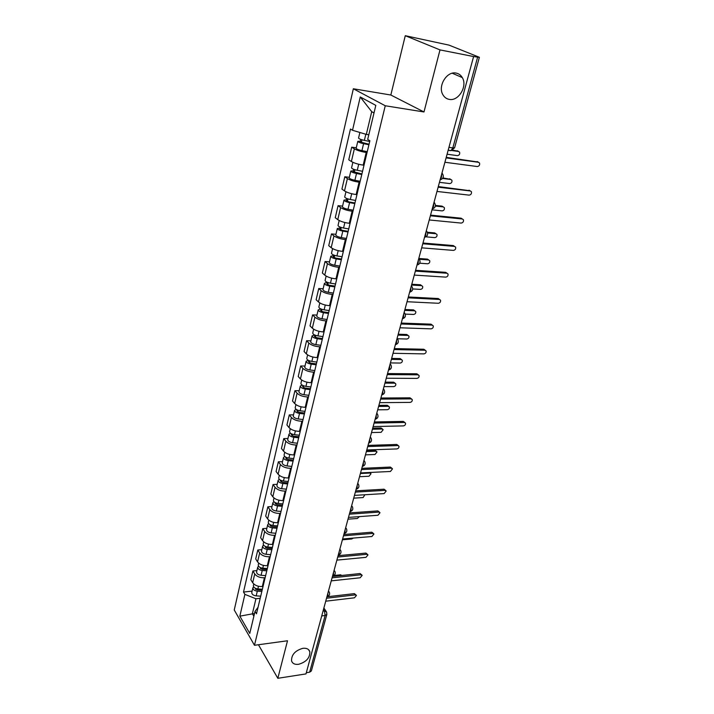 <?xml version="1.0" encoding="UTF-8"?>
<svg xmlns="http://www.w3.org/2000/svg" width="714" height="714" viewBox="0 0 714 714"><rect width="100%" height="100%" fill="white"/><g stroke="black" fill="none" stroke-linecap="round" stroke-linejoin="round"><path stroke-width="1.07" d="M302.87 648.312C306.556 647.928 308.876 649.053 309.822 651.703C310.046 657.817 306.306 662.012 298.604 664.306C294.864 664.734 292.508 663.583 291.553 660.869C291.392 654.738 295.159 650.552 302.87 648.312M456.201 73.105C458.825 73.64 460.86 75.14 462.297 77.594C467.759 86.207 458.495 101.504 449.204 99.371C446.455 98.853 444.349 97.291 442.867 94.676C437.566 86.073 446.946 70.802 456.201 73.105M439.994 49.9L405.275 35.7L390.835 95.016L353.35 88.777L234.246 609.979L254.47 645.286L385.257 105.761L423.982 111.964L439.994 49.9L473.605 56.549L305.985 673.909L277.826 678.3L287.51 640.77L254.47 645.286M405.275 35.7L449.044 45.134L479.38 57.29L454.595 147.798L452.837 147.896L477.63 57.129L479.38 57.29M321.728 615.932L325.129 615.504L326.86 614.361L311.366 670.946L309.653 672.186L325.129 615.504L324.468 610.916L323.487 609.461M306.315 672.704L309.653 672.186M258.441 644.742L277.826 678.3M477.63 57.129L473.605 56.549M367.041 152.564L366.22 152.457C361.239 151.671 357.286 150.475 354.349 148.86L351.69 147.182L348.753 159.784L351.386 161.516C354.296 163.167 358.223 164.363 363.185 165.112L364.006 165.22M356.277 147.798L351.69 147.182M359.918 182.266L359.106 182.177C354.162 181.472 350.262 180.267 347.397 178.562L344.8 176.769L341.926 189.076L344.496 190.915C347.343 192.655 351.226 193.869 356.143 194.538L356.955 194.627M349.342 177.304L344.8 176.769M352.966 211.29L352.154 211.21C347.263 210.568 343.407 209.354 340.596 207.569L338.061 205.668L335.259 217.699L337.767 219.635C340.551 221.465 344.389 222.679 349.262 223.286L350.065 223.357M342.568 206.123L338.061 205.668M346.165 239.636L345.371 239.574C340.516 239.003 336.705 237.78 333.956 235.906L331.474 233.915L328.735 245.67L331.189 247.704C333.92 249.614 337.704 250.837 342.541 251.373L343.336 251.435M335.946 234.29L331.474 233.915M339.525 267.348L338.731 267.295C333.92 266.795 330.163 265.563 327.467 263.609L325.04 261.52L322.362 273.016L324.763 275.14C327.44 277.13 331.171 278.353 335.973 278.835L336.758 278.879M329.475 261.824L325.04 261.52M333.036 294.427L332.242 294.391C327.476 293.954 323.763 292.722 321.121 290.687L318.747 288.51L316.123 299.746L318.48 301.96C321.095 304.021 324.79 305.262 329.547 305.672L330.332 305.708M323.147 288.751L318.747 288.51M326.682 320.916L325.905 320.889C321.166 320.506 317.507 319.274 314.91 317.168L312.589 314.91L310.028 325.896L312.33 328.199C314.901 330.323 318.542 331.564 323.263 331.921L324.04 331.948M316.962 315.079L312.589 314.91M320.479 346.817L319.702 346.799C315.008 346.486 311.384 345.237 308.841 343.068L306.574 340.73L304.066 351.484L306.315 353.858C308.841 356.054 312.437 357.303 317.114 357.598L317.891 357.607M310.911 340.837L306.574 340.73M314.401 372.164L313.633 372.155C308.975 371.887 305.405 370.646 302.906 368.406L300.683 365.987L298.229 376.51L300.433 378.964C302.906 381.222 306.467 382.472 311.108 382.713L311.875 382.722M304.985 366.041L300.683 365.987M308.457 396.957L307.689 396.966C303.075 396.752 299.541 395.502 297.095 393.2L294.918 390.71L292.517 401.009L294.677 403.535C297.104 405.855 300.621 407.114 305.217 407.301L305.985 407.292M299.193 390.701L294.918 390.71M302.638 421.233L301.879 421.242C297.301 421.082 293.811 419.832 291.41 417.476L289.277 414.914L286.93 425L289.036 427.588C291.419 429.962 294.891 431.22 299.461 431.363L300.219 431.345M293.516 414.852L289.277 414.914M296.944 444.992L296.194 445.018C291.651 444.902 288.197 443.644 285.841 441.234L283.753 438.61L281.45 448.481L283.52 451.141C285.859 453.568 289.295 454.836 293.82 454.925L294.57 454.898M287.965 438.494L283.753 438.61M291.366 468.259L290.616 468.295C286.118 468.223 282.699 466.965 280.388 464.502L278.344 461.815L276.086 471.49L278.112 474.203C280.415 476.684 283.806 477.952 288.295 477.996L289.045 477.961M282.521 461.646L278.344 461.815M285.903 491.045L285.163 491.089C280.691 491.071 277.318 489.804 275.042 487.296L273.043 484.547L270.838 494.017L272.819 496.792C275.077 499.327 278.433 500.594 282.887 500.594L283.628 500.55M277.193 484.324L273.043 484.547M280.557 513.366L279.817 513.42C275.381 513.446 272.052 512.179 269.812 509.617L267.848 506.815L265.688 516.097L267.634 518.926C269.847 521.506 273.167 522.773 277.585 522.728L278.326 522.675M271.972 506.547L267.848 506.815M275.309 535.241L274.578 535.304C270.178 535.366 266.884 534.099 264.689 531.493L262.761 528.637L260.646 537.74L262.547 540.623C264.724 543.238 268.009 544.514 272.4 544.425L273.123 544.363M266.849 528.324L262.761 528.637M270.178 556.679L269.446 556.75C265.081 556.849 261.824 555.581 259.664 552.939L257.781 550.021L255.701 558.946L257.567 561.882C259.709 564.542 262.957 565.809 267.304 565.693L268.027 565.622M261.833 549.673L257.781 550.021M265.135 577.697L264.412 577.769C260.083 577.912 256.861 576.644 254.737 573.958L252.89 570.995L250.846 579.741L252.685 582.722C254.791 585.426 257.995 586.694 262.315 586.533L263.038 586.462M256.915 570.602L252.89 570.995M374.011 112.937L371.717 111.67L366.318 134.402L368.808 134.759M366.318 134.402L352.52 130.278L360.249 96.97L375.814 105.377L367.692 139.417L369.879 140.729L256.487 613.799L255.032 611.362L249.766 633.407L239.842 616.155L244.893 594.369L255.933 598.769L252.381 613.737L253.863 616.253M352.52 130.278L350.458 129.038L243.51 592.049L244.893 594.369M353.35 88.777L385.257 105.761M390.835 95.016L423.982 111.964M254.523 613.478L239.842 616.155M260.199 598.296L255.933 598.769M252.096 591.121L243.51 592.049M258.049 607.275L255.032 611.362M360.249 96.97L371.717 111.67M446.232 157.366L478.023 162.016M444.911 162.257L477.282 166.54C479.219 166.183 479.969 165.005 479.531 162.988L478.505 162.274L446.089 157.901M369.7 141.443L364.363 140.39C360.865 139.596 358.928 138.828 358.562 138.07L359.874 132.483M369.031 144.255L360.267 141.961L361.489 141.872L361.98 139.801M447.089 154.215L457.406 155.634C459.307 155.295 460.03 154.144 459.575 152.171L458.558 151.466L451.748 150.511M368.915 144.737L363.587 143.684C360.088 142.898 358.16 142.113 357.794 141.345L360.347 141.176L360.766 139.4M367.255 151.663L361.936 150.627C358.446 149.851 356.527 149.065 356.161 148.271L357.794 141.345M452.73 150.136L458.138 151.234M361.32 142.604L361.489 141.872L360.347 141.176M438.307 186.577L469.973 190.745M436.986 191.441L469.143 195.136C471.035 194.77 471.776 193.619 471.383 191.682L470.33 190.959L438.137 187.184M430.551 215.128L461.074 218.189L462.092 218.832M429.239 219.966L461.182 223.08C463.029 222.714 463.77 221.599 463.413 219.725L462.342 218.993L430.372 215.798M362.551 171.289L357.268 170.298C353.805 169.53 351.895 168.718 351.556 167.879L352.868 162.31M361.909 173.957L353.252 171.681L354.474 171.547L354.903 169.718M439.458 182.338L449.704 183.569C451.56 183.23 452.283 182.106 451.873 180.205L450.829 179.491L442.582 178.473M361.784 174.502L356.5 173.511C353.046 172.743 351.145 171.94 350.806 171.083L353.359 170.798L353.707 169.307M360.159 181.276L354.894 180.294C351.44 179.535 349.548 178.723 349.208 177.848L350.806 171.083M442.939 177.947L450.534 179.312M354.278 172.377L354.474 171.547L353.359 170.798M355.563 200.438L350.324 199.501C346.906 198.76 345.032 197.93 344.71 197.002L345.951 191.745M354.956 202.981L349.084 201.928L346.397 200.723L347.62 200.536L347.995 198.929M431.988 209.836L442.171 210.889C443.983 210.55 444.706 209.461 444.331 207.622L443.269 206.899L435.379 206.06M354.813 203.579L349.583 202.642C346.156 201.901 344.291 201.062 343.978 200.134L346.522 199.742L346.817 198.519M353.225 210.193L348.013 209.264C344.594 208.533 342.729 207.694 342.425 206.748L343.978 200.134M435.451 205.436L442.064 206.141L443.073 206.774M347.397 201.455L347.62 200.536L346.522 199.742M422.974 243.028L453.292 245.562L454.541 246.41L422.777 243.769M421.671 247.838L453.399 250.4C455.211 250.043 455.951 248.954 455.612 247.142L453.292 245.562M415.575 270.303L445.679 272.337L447 273.23M414.272 275.086L445.786 277.13C447.562 276.764 448.294 275.702 447.99 273.953L446.902 273.221L415.352 271.106M408.328 296.979L438.235 298.532L439.619 299.469M407.042 301.727L438.342 303.272C440.083 302.906 440.806 301.87 440.529 300.183L439.431 299.452L408.096 297.836M348.735 228.926L343.55 228.034C340.159 227.32 338.32 226.454 338.025 225.463L339.186 220.51M348.155 231.336L342.345 230.336L339.703 229.096L340.917 228.864L341.247 227.48M425.928 236.843L434.799 237.619C436.575 237.28 437.289 236.218 436.95 234.442L435.879 233.719L427.615 232.978M348.004 231.988L342.818 231.104C339.436 230.39 337.597 229.524 337.303 228.525L339.846 228.025L340.078 227.061M346.451 238.449L341.283 237.583C337.909 236.869 336.071 236.004 335.785 234.977L337.303 228.525M427.365 232.255L434.701 232.916L435.879 233.719L434.701 232.916M340.676 229.872L340.917 228.864L339.846 228.025M342.06 256.763L336.928 255.924C333.572 255.228 331.76 254.345 331.492 253.274L332.581 248.615M341.515 259.048L335.758 258.111L333.152 256.835L334.375 256.549L334.652 255.371M419.725 263.216L427.588 263.778C429.328 263.439 430.042 262.404 429.721 260.681L428.641 259.958L419.314 259.271M341.346 259.753L336.214 258.923C332.867 258.227 331.055 257.343 330.787 256.264L333.322 255.674L333.5 254.952M339.828 266.072L334.714 265.251C331.367 264.564 329.565 263.671 329.297 262.582L330.787 256.264M418.788 258.477L427.49 259.12L428.739 259.967M334.116 257.638L334.375 256.549L333.322 255.674M335.544 283.976L330.457 283.181C327.137 282.503 325.352 281.602 325.102 280.468L326.128 276.086M335.018 286.135L329.315 285.252L326.753 283.949L327.967 283.619L328.199 282.646M412.719 288.947L420.528 289.384C422.233 289.045 422.938 288.037 422.652 286.368L421.555 285.645L411.567 285.056M334.839 286.903L329.761 286.118C326.441 285.439 324.656 284.538 324.415 283.387L327.066 282.217M333.358 293.079L328.288 292.303C324.977 291.633 323.201 290.723 322.96 289.563L324.415 283.387M411.782 284.261L420.43 284.77L421.742 285.671M327.69 284.788L327.967 283.619L326.95 282.699M401.241 323.067L430.953 324.156L432.389 325.147M399.965 327.788L431.051 328.851C432.755 328.485 433.487 327.476 433.228 325.834L432.122 325.111L401 323.986M329.163 310.581L324.12 309.84C320.836 309.18 319.078 308.252 318.855 307.056L319.818 302.941M328.672 312.634L323.023 311.804L320.497 310.465L321.711 310.09L321.889 309.305M405.249 314.106L413.611 314.455C415.289 314.106 415.994 313.125 415.726 311.518L414.62 310.795L404.695 310.358M328.476 313.446L323.442 312.705C320.158 312.054 318.408 311.125 318.176 309.912L320.773 308.867M327.03 319.488L322.005 318.756C318.73 318.114 316.98 317.177 316.757 315.954L318.176 309.912M404.927 309.501L413.522 309.885L414.888 310.831M321.416 311.34L321.711 310.09L320.711 309.135M394.315 348.593L423.821 349.244L425.312 350.279M393.039 353.287L423.92 353.885C425.598 353.519 426.312 352.537 426.088 350.949L424.964 350.226L394.048 349.565M322.924 336.606L317.935 335.901C314.678 335.268 312.946 334.322 312.741 333.054L313.642 329.208M322.46 338.543L316.864 337.767L314.374 336.392L315.722 335.384M397.386 338.748L406.846 339.007C408.488 338.659 409.184 337.695 408.943 336.133L407.837 335.419L397.975 335.125M322.255 339.409L317.266 338.713C314.017 338.079 312.286 337.124 312.08 335.857L314.615 334.946M320.836 345.317L315.856 344.63C312.616 344.005 310.893 343.05 310.697 341.765L312.08 335.857M398.216 334.223L406.748 334.482L408.176 335.473M315.276 337.303L315.588 335.982L314.606 335M387.532 373.574L416.842 373.797L418.377 374.877M386.265 378.241L416.94 378.393C418.582 378.027 419.296 377.063 419.091 375.528L417.958 374.814L387.256 374.6M316.82 362.06L311.875 361.409C308.653 360.793 306.949 359.82 306.761 358.499L307.609 354.894M316.382 363.899L310.84 363.167L308.386 361.766L309.689 360.9M390.424 362.917L400.215 363.051C401.83 362.703 402.517 361.766 402.303 360.249L401.179 359.535L391.388 359.383M316.168 364.8L311.224 364.149C308.002 363.542 306.306 362.569 306.119 361.239L308.305 360.302M314.776 370.584L309.849 369.95C306.636 369.334 304.94 368.362 304.762 367.023L306.119 361.239M391.647 358.437L400.126 358.571L401.589 359.606M309.26 362.712L309.59 361.32L308.912 360.597M380.892 398.019L410.006 397.841L411.585 398.965M379.634 402.66L410.104 402.393C411.719 402.018 412.424 401.089 412.237 399.59L411.103 398.885L380.607 399.099M310.849 386.97L305.949 386.363C302.763 385.765 301.076 384.775 300.906 383.4L301.701 380.035M310.438 388.711L304.94 388.023L302.522 386.604L303.789 385.855M383.989 386.604L393.717 386.613C395.306 386.256 395.993 385.337 395.788 383.873L394.663 383.168L384.935 383.141M310.206 389.657L305.315 389.05C302.129 388.452 300.451 387.461 300.282 386.078L302.138 385.096M308.85 395.315L303.968 394.717C300.79 394.128 299.112 393.137 298.952 391.736L300.282 386.078M385.203 382.151L393.628 382.168L395.145 383.248M303.388 387.568L303.361 385.703M374.395 421.956L403.321 421.394L404.927 422.563M373.145 426.57L403.41 425.901C404.999 425.517 405.704 424.607 405.525 423.161L404.392 422.465L374.091 423.081M368.031 445.402L396.761 444.456L398.403 445.67M366.782 449.99L396.85 448.927C398.412 448.544 399.108 447.651 398.956 446.241L397.805 445.563L367.71 446.562M361.793 468.357L390.335 467.063L392.004 468.313M360.561 472.918L390.424 471.481L392.513 468.857L391.361 468.188L361.471 469.571M355.688 490.857L384.043 489.206L385.738 490.491M354.456 495.391L384.123 493.588L386.194 491.018L385.051 490.357L355.349 492.107M349.708 512.893L377.867 510.921L379.589 512.241M348.477 517.4L377.956 515.267L380.009 512.741L378.857 512.099L349.351 514.187M343.836 534.5L371.815 532.207L373.556 533.563M342.622 538.981L371.905 536.509L373.94 534.036L372.788 533.403L343.479 535.821M305.003 411.353L300.148 410.782C296.988 410.202 295.337 409.202 295.185 407.765L295.917 404.633M304.61 412.995L299.166 412.353L296.792 410.907L298.015 410.291M377.688 409.818L387.354 409.693C388.907 409.336 389.594 408.444 389.407 407.016L388.282 406.32L378.616 406.427M304.378 413.986L299.523 413.415C296.372 412.835 294.712 411.826 294.57 410.389L296.176 409.372M303.048 419.529L298.202 418.966C295.06 418.386 293.409 417.378 293.267 415.932L294.57 410.389M378.893 405.382L387.265 405.293L388.818 406.418M297.631 411.898L297.863 410.238M299.282 435.228L294.471 434.692C291.348 434.13 289.714 433.112 289.572 431.631L290.259 428.712M371.512 432.559L381.115 432.318L383.159 429.694L382.026 429.007L372.422 429.239M298.916 436.772L293.516 436.174L291.169 434.701L292.204 434.148M298.666 437.798L293.856 437.271C290.732 436.709 289.108 435.683 288.974 434.201L290.393 433.157M297.372 443.224L292.57 442.698C289.456 442.144 287.831 441.118 287.697 439.619L288.974 434.201M372.717 428.15L381.026 427.963L382.615 429.123M293.686 458.602L288.911 458.102C285.814 457.558 284.208 456.523 284.083 454.988L284.716 452.283M365.461 454.854L375.002 454.497L377.028 451.926L375.894 451.248L366.344 451.596M293.338 460.057L287.983 459.504L285.671 458.004L286.412 457.469M293.079 461.119L288.313 460.628C285.216 460.084 283.61 459.04 283.494 457.504L284.761 456.46M291.803 466.429L287.046 465.947C283.958 465.403 282.36 464.368 282.244 462.815L283.494 457.504M366.648 450.472L374.912 450.177L376.528 451.382M288.197 481.495L283.467 481.031C280.397 480.504 278.808 479.451 278.71 477.871L279.299 475.372M359.526 476.711L369.004 476.238L371.021 473.721L369.879 473.061L360.392 473.516M287.867 482.86L282.565 482.343L280.281 480.825L280.825 480.326M287.608 483.958L282.878 483.503C279.817 482.976 278.228 481.923 278.13 480.344L279.272 479.29M286.359 489.161L281.637 488.715C278.585 488.189 277.005 487.135 276.907 485.538L278.13 480.344M369.977 472.472L370.557 473.204M282.824 503.923L278.13 503.495C275.095 502.977 273.524 501.915 273.435 500.291L273.98 497.988M353.707 498.149L363.123 497.56L364.908 494.757M282.512 505.209L277.255 504.727L275.006 503.183L275.399 502.736M282.244 506.333L277.559 505.914C274.524 505.405 272.962 504.334 272.873 502.71L273.908 501.656M281.021 511.438L276.345 511.019C273.31 510.51 271.757 509.439 271.677 507.806L272.873 502.71M277.55 525.897L272.909 525.495C269.892 525.004 268.348 523.924 268.277 522.255L268.776 520.14M348.004 519.167L357.357 518.48L359.392 516.606M277.264 527.102L272.052 526.655L269.838 525.093L270.106 524.71M276.987 528.262L272.337 527.869C269.33 527.369 267.795 526.289 267.723 524.629L268.669 523.585M275.791 533.26L271.15 532.876C268.152 532.385 266.617 531.296 266.545 529.618L267.723 524.629M338.088 555.67L365.889 553.082L367.63 554.466M336.883 560.124L365.97 557.339L367.987 554.921L366.835 554.296L337.722 557.036M272.391 547.433L267.786 547.067C264.796 546.585 263.279 545.487 263.216 543.791L263.671 541.855M342.399 539.784L351.699 538.999L353.305 538.079M272.123 548.557L266.956 548.147L264.956 546.246M271.838 549.753L267.232 549.387C264.251 548.905 262.734 547.816 262.672 546.112L263.546 545.068M270.66 554.653L266.063 554.296C263.091 553.814 261.574 552.716 261.52 551.003L262.672 546.112M332.447 576.439L360.07 573.547L361.828 574.957M331.251 580.866L360.151 577.778L362.159 575.395L360.998 574.788L332.072 577.831M267.331 568.54L262.761 568.201C259.807 567.737 258.307 566.63 258.263 564.89L258.673 563.132M267.081 569.594L261.958 569.219L259.923 567.362M266.786 570.816L262.225 570.486C259.271 570.013 257.772 568.906 257.727 567.166L258.53 566.14M265.635 575.618L261.083 575.288C258.129 574.824 256.638 573.717 256.594 571.968L257.727 567.166M327.03 596.788L354.358 593.629L356.125 595.065M325.727 601.197L354.439 597.814L356.429 595.485L355.277 594.887L326.539 598.225M262.368 589.237L257.843 588.934C254.907 588.479 253.425 587.363 253.399 585.587L253.773 583.99M262.136 590.21L257.058 589.871L254.996 588.077M261.833 591.469L257.308 591.165C254.38 590.71 252.908 589.594 252.872 587.809L253.622 586.792M260.708 596.172L256.192 595.878C253.274 595.431 251.792 594.307 251.765 592.522L252.872 587.809M334.036 575.493L340.614 574.806L341.801 575.457M326.914 596.833L327.815 595.565L327.913 593.138M332.519 576.18L333.438 574.868L333.545 572.405M338.24 555.117L339.177 553.752L339.284 551.27M344.077 533.626L345.032 532.216L345.139 529.699M350.03 511.697L351.011 510.233L351.118 507.69M356.107 489.313L357.107 487.796L357.214 485.225M362.31 466.465L363.328 464.894L363.444 462.288M368.647 443.135L369.682 441.511L369.807 438.869M376.769 413.219L377.51 414.174C378.598 416.717 377.813 418.422 375.145 419.288L376.18 417.628L376.296 414.95M383.391 388.835L384.123 389.773C385.257 392.361 384.453 394.101 381.722 394.967L382.811 393.227L382.927 390.522M390.156 363.908L390.87 364.836C392.048 367.469 391.245 369.227 388.47 370.12L389.585 368.299L389.71 365.559M395.377 344.692L396.511 342.818L396.636 340.042M402.428 318.712L403.588 316.766L403.722 313.955M409.64 292.151L410.827 290.134L410.961 287.287M417.021 264.983L418.226 262.895L418.368 260.012M424.562 237.191L425.803 235.031L425.946 232.104M432.282 208.756L433.55 206.516L433.693 203.544M440.19 179.642L441.484 177.331L441.636 174.314M323.04 611.095L324.468 610.916L326.601 612.005L326.86 614.361M262.315 586.533L264.412 577.769M267.304 565.693L269.446 556.75M272.4 544.425L274.578 535.304M277.585 522.728L279.817 513.42M282.887 500.594L285.163 491.089M288.295 477.996L290.616 468.295M293.82 454.925L296.194 445.018M299.461 431.363L301.879 421.242M305.217 407.301L307.689 396.966M311.108 382.713L313.633 372.155M317.114 357.598L319.702 346.799M323.263 331.921L325.905 320.889M329.547 305.672L332.242 294.391M335.973 278.835L338.731 267.295M342.541 251.373L345.371 239.574M349.262 223.286L352.154 211.21M356.143 194.538L359.106 182.177M363.185 165.112L366.22 152.457M257.567 561.882L259.664 552.939M262.547 540.623L264.689 531.493M267.634 518.926L269.812 509.617M272.819 496.792L275.042 487.296M278.112 474.203L280.388 464.502M283.52 451.141L285.841 441.234M289.036 427.588L291.41 417.476M294.677 403.535L297.095 393.2M300.433 378.964L302.906 368.406M306.315 353.858L308.841 343.068M312.33 328.199L314.91 317.168M318.48 301.96L321.121 290.687M324.763 275.14L327.467 263.609M331.189 247.704L333.956 235.906M337.767 219.635L340.596 207.569M344.496 190.915L347.397 178.562M351.386 161.516L354.349 148.86M252.685 582.722L254.737 573.958M441.975 173.065L442.501 173.779C444.108 176.706 443.314 178.741 440.127 179.874M434.058 202.223L434.612 202.99C436.147 205.864 435.353 207.854 432.229 208.943M426.32 230.72L426.91 231.523C428.373 234.353 427.579 236.289 424.518 237.343M418.761 258.566L419.377 259.405C420.778 262.19 419.975 264.091 416.985 265.099M411.362 285.796L412.014 286.662C413.352 289.402 412.549 291.258 409.613 292.231M404.142 312.411L404.811 313.303C406.096 315.999 405.293 317.828 402.41 318.774M397.073 338.445L397.769 339.355C398.992 342.015 398.189 343.809 395.369 344.728M370.28 437.102L371.048 438.057C372.092 440.556 371.316 442.243 368.701 443.099L368.656 443.099M363.935 460.476L364.711 461.44C365.72 463.904 364.943 465.564 362.4 466.421L362.319 466.421M357.723 483.378L358.499 484.333C359.472 486.761 358.714 488.403 356.215 489.251L356.125 489.26M351.636 505.798L352.421 506.77C353.359 509.162 352.609 510.778 350.163 511.626L350.047 511.635M345.665 527.789L346.468 528.744C347.37 531.1 346.62 532.706 344.228 533.545L344.094 533.554M339.81 549.325L340.623 550.28C341.497 552.609 340.757 554.189 338.409 555.028L338.257 555.046M334.081 570.432L334.902 571.387C335.741 573.681 335.018 575.252 332.706 576.091L332.546 576.109M328.458 591.138L329.288 592.076C330.1 594.351 329.377 595.904 327.119 596.734L326.932 596.761M450.855 150.583L449.749 150.645L451.061 150.609L452.837 147.896L448.954 147.352M478.505 162.274L477.175 161.551M364.363 140.39L365.827 134.259M361.936 150.627L363.587 143.684M457.299 150.779L458.558 151.466M470.33 190.959L469.036 190.192M462.342 218.993L461.074 218.189M357.268 170.298L358.696 164.265M354.894 180.294L356.5 173.511M449.597 178.768L450.829 179.491M350.324 199.501L351.699 193.735M348.013 209.264L349.583 202.642M442.064 206.141L443.269 206.899M446.902 273.221L445.679 272.337M439.431 299.452L438.235 298.532M343.55 228.034L344.862 222.527M341.283 237.583L342.818 231.104M336.928 255.924L338.177 250.659M334.714 265.251L336.214 258.923M427.49 259.12L428.641 259.958M330.457 283.181L331.644 278.157M328.288 292.303L329.761 286.118M420.43 284.77L421.555 285.645M432.122 325.111L430.953 324.156M324.12 309.84L325.263 305.039M322.005 318.756L323.442 312.705M413.522 309.885L414.62 310.795M424.964 350.226L423.821 349.244M317.935 335.901L319.024 331.323M315.856 344.63L317.266 338.713M406.748 334.482L407.837 335.419M417.958 374.814L416.842 373.797M311.875 361.409L312.911 357.036M309.849 369.95L311.224 364.149M400.126 358.571L401.179 359.535M411.103 398.885L410.006 397.841M305.949 386.363L306.94 382.195M303.968 394.717L305.315 389.05M393.628 382.168L394.663 383.168M404.392 422.465L403.321 421.394M397.805 445.563L396.761 444.456M391.361 468.188L390.335 467.063M385.051 490.357L384.043 489.206M378.857 512.099L377.867 510.921M372.788 533.403L371.815 532.207M300.148 410.782L301.094 406.81M298.202 418.966L299.523 413.415M387.265 405.293L388.282 406.32M294.471 434.692L295.373 430.908M291.999 435.718L292.356 434.21M292.57 442.698L293.856 437.271M381.026 427.963L382.026 429.007M288.911 458.102L289.768 454.497M286.475 459.048L286.814 457.62M287.046 465.947L288.313 460.628M374.912 450.177L375.894 451.248M283.467 481.031L284.279 477.595M281.075 481.896L281.387 480.558M281.637 488.715L282.878 483.503M369.388 472.498L369.879 473.061M278.13 503.495L278.906 500.228M275.782 504.28L276.077 503.031M276.345 511.019L277.559 505.914M272.909 525.495L273.641 522.398M270.597 526.209L270.874 525.04M271.15 532.876L272.337 527.869M366.835 554.296L365.889 553.082M267.786 547.067L268.482 544.113M265.51 547.7L265.769 546.612M266.063 554.296L267.232 549.387M360.998 574.788L360.07 573.547M262.761 568.201L263.43 565.408M260.53 568.772L260.771 567.764M261.083 575.288L262.225 570.486M355.277 594.887L354.358 593.629M257.843 588.934L258.468 586.274M255.639 589.434L255.862 588.497M256.192 595.878L257.308 591.165M340.614 574.806L341.149 575.529M309.822 651.703L308.484 649.588M462.297 77.594L452.274 73.239M448.178 150.208L451.061 150.609L454.595 147.798M323.879 608.016L326.111 611.282"/></g></svg>

